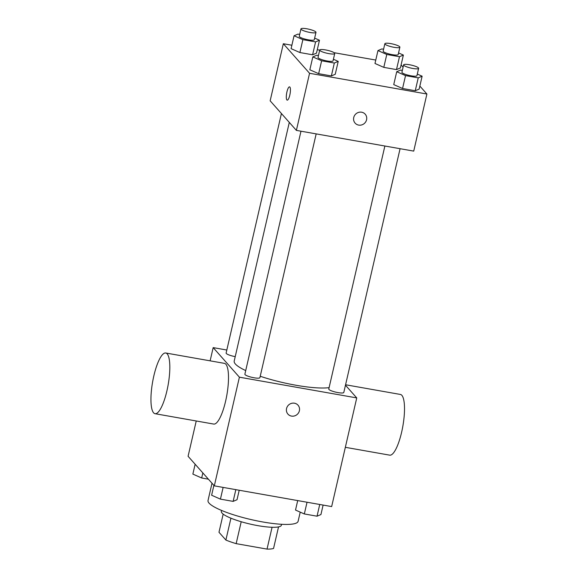 <?xml version="1.0" encoding="UTF-8"?>
<svg xmlns="http://www.w3.org/2000/svg" width="578" height="578" viewBox="0 0 578 578"><rect width="100%" height="100%" fill="white"/><g stroke="black" fill="none" stroke-linecap="round" stroke-linejoin="round"><path stroke-width="0.87" d="M272.072 527.273L267.029 549.1A29.832 5.744 13 0 0 273.553 548.464L278.531 526.898M267.029 549.1L236.156 543.645A29.832 5.744 13 0 1 225.882 540.047L218.983 532.266L223.173 514.117M241.214 521.739L236.156 543.645M230.925 518.191L225.882 540.047M281.609 524.297L281.399 525.2A30.822 5.932 -167 0 1 257.925 525.655A30.822 5.932 -167 0 1 221.338 511.335L221.547 510.432M212.003 483.244L208.022 500.497A46.233 8.901 13 0 0 209.063 503.127A46.233 8.901 13 0 0 257.022 520.865A46.233 8.901 13 0 0 298.111 521.298L300.228 512.137M345.471 385.208L356.749 397.91L331.656 506.581L214.315 485.852L188.081 456.288L196.238 420.979M356.749 397.91L239.4 377.188L214.315 485.852M286.558 408.516A6.741 6.387 -41.6 0 1 298.017 405.178A6.741 6.387 -41.6 0 1 297.208 414.426A6.741 6.387 -41.6 0 1 286.558 408.516M289.303 122.406L234.206 361.048A52.085 10.028 13 0 0 235.383 364.01A52.085 10.028 13 0 0 245.715 370.585M260.216 376.256A52.085 10.028 13 0 0 329.092 387.65M239.4 377.188L213.174 347.616L226.822 350.03M384.876 146.017L328.781 389.016A7.702 1.481 13 0 0 328.954 389.449A7.702 1.481 13 0 0 336.945 392.404A7.702 1.481 13 0 0 343.794 392.476L400.077 148.705M300.979 131.199L244.877 374.19A7.702 1.481 13 0 0 245.05 374.631A7.702 1.481 13 0 0 253.048 377.586A7.702 1.481 13 0 0 259.898 377.658L316.173 133.886M235.232 356.626A7.702 1.481 -167 0 1 226.121 353.05L281.421 113.526M213.174 347.616L210.117 360.838M165.749 352.999L224.423 363.36A30.822 7.904 100 0 1 225.861 364.241A30.822 7.904 100 0 1 226.265 398.119A30.822 7.904 100 0 1 213.701 424.064L155.027 413.696A30.822 7.904 100 0 1 152.606 381.971A30.822 7.904 100 0 1 165.749 352.999A30.822 7.904 100 0 1 167.194 353.881A30.822 7.904 100 0 1 167.591 387.751A30.822 7.904 100 0 1 155.027 413.696M345.341 447.314L389.709 455.153A30.822 7.904 -80 0 0 402.852 426.181A30.822 7.904 -80 0 0 400.431 394.456L345.579 384.76M298.017 405.178A6.741 6.387 -41.6 0 1 297.208 414.426A6.741 6.387 -41.6 0 1 287.931 414.123M419.852 86.064L426.904 94.019L413.725 151.111L296.384 130.39L270.15 100.818L283.328 43.726L291.876 45.236M426.904 94.019L309.562 73.29L296.384 130.39M353.736 117.515A6.741 6.387 -41.6 0 1 365.195 114.177A6.741 6.387 -41.6 0 1 364.393 123.425A6.741 6.387 -41.6 0 1 353.736 117.515M400.395 67.958L396.501 69.606L383.799 67.366L374.985 63.472L383.799 67.366L396.501 69.606L400.395 67.958L403.372 55.062L399.477 56.716L386.776 54.469L377.961 50.575L381.856 48.928L383.59 49.231M335.247 74.273L331.36 75.928L318.651 73.681L309.844 69.786L318.651 73.681L331.36 75.928L335.247 74.273L338.224 61.384L334.33 63.031L321.628 60.791L312.821 56.897L316.715 55.25L318.442 55.553M401.096 64.924L403.083 67.171M317.279 49.722L319.692 50.149M334.113 52.699L375.779 60.054M309.562 73.29L283.328 43.726M419.151 89.099L415.257 90.746L402.555 88.499L393.741 84.612L402.555 88.499L415.257 90.746L419.151 89.099L422.128 76.202L418.234 77.857L405.532 75.61L396.718 71.715L400.612 70.068L402.346 70.372M316.491 53.14L312.604 54.787L299.895 52.54L291.088 48.646L299.895 52.54L312.604 54.787L316.491 53.14L319.468 40.243L315.581 41.891L302.872 39.651L294.065 35.757L297.959 34.109L299.686 34.413M289.86 87.054A6.741 1.727 100 0 1 289.946 94.467A6.741 1.727 100 0 1 287.194 100.138A6.741 1.727 100 0 1 286.666 93.203A6.741 1.727 100 0 1 289.542 86.866A6.741 1.727 100 0 1 289.86 87.054M287.201 100.146A6.741 1.727 100 0 1 286.674 93.203A6.741 1.727 100 0 1 289.542 86.866M365.195 114.177A6.741 6.387 -41.6 0 1 364.393 123.425A6.741 6.387 -41.6 0 1 355.109 123.121M314.649 38.112L319.468 40.243M300.957 28.9L299.26 36.27A7.702 1.481 13 0 0 299.433 36.703A7.702 1.481 13 0 0 307.424 39.658A7.702 1.481 13 0 0 314.273 39.73L315.978 32.368A7.702 1.481 13 0 0 308.804 29.189A7.702 1.481 13 0 0 300.957 28.9A7.702 1.481 13 0 0 301.131 29.341A7.702 1.481 13 0 0 309.129 32.296A7.702 1.481 13 0 0 315.978 32.368M315.581 41.891L312.604 54.787M302.872 39.651L299.895 52.54M294.065 35.757L291.088 48.646M398.545 52.93L403.372 55.062M384.861 43.718L383.156 51.088A7.702 1.481 13 0 0 383.33 51.521A7.702 1.481 13 0 0 391.328 54.484A7.702 1.481 13 0 0 398.177 54.556L399.875 47.186A7.702 1.481 13 0 0 392.7 44.007A7.702 1.481 13 0 0 384.861 43.718A7.702 1.481 13 0 0 385.035 44.159A7.702 1.481 13 0 0 393.026 47.114A7.702 1.481 13 0 0 399.875 47.186M399.477 56.716L396.501 69.606M386.776 54.469L383.799 67.366M377.961 50.575L374.985 63.472M333.405 59.252L338.224 61.384M319.713 50.04L318.016 57.41A7.702 1.481 13 0 0 318.189 57.843A7.702 1.481 13 0 0 326.18 60.798A7.702 1.481 13 0 0 333.029 60.871L334.734 53.508A7.702 1.481 13 0 0 327.56 50.329A7.702 1.481 13 0 0 319.713 50.04A7.702 1.481 13 0 0 319.887 50.481A7.702 1.481 13 0 0 327.885 53.436A7.702 1.481 13 0 0 334.734 53.508M334.33 63.031L331.36 75.928M321.628 60.791L318.651 73.681M312.821 56.897L309.844 69.786M417.302 74.071L422.128 76.202M403.617 64.859L401.912 72.228A7.702 1.481 13 0 0 402.086 72.662A7.702 1.481 13 0 0 410.084 75.624A7.702 1.481 13 0 0 416.933 75.696L418.631 68.327A7.702 1.481 13 0 0 411.457 65.148A7.702 1.481 13 0 0 403.617 64.859A7.702 1.481 13 0 0 403.791 65.3A7.702 1.481 13 0 0 411.782 68.255A7.702 1.481 13 0 0 418.631 68.327M418.234 77.857L415.257 90.746M405.532 75.61L402.555 88.499M396.718 71.715L393.741 84.612M208.398 479.184L201.679 477.992L192.864 474.097L195.14 464.235M202.849 472.92L201.679 477.992M239.213 490.245L237.023 499.724L233.136 501.379L220.428 499.132L211.62 495.238L213.896 485.375M235.838 489.653L233.136 501.379M223.137 487.406L220.428 499.132M323.116 505.071L320.927 514.55L317.033 516.197L304.331 513.95L295.517 510.056L297.706 500.584M319.742 504.471L317.033 516.197M307.041 502.231L304.331 513.95"/></g></svg>

